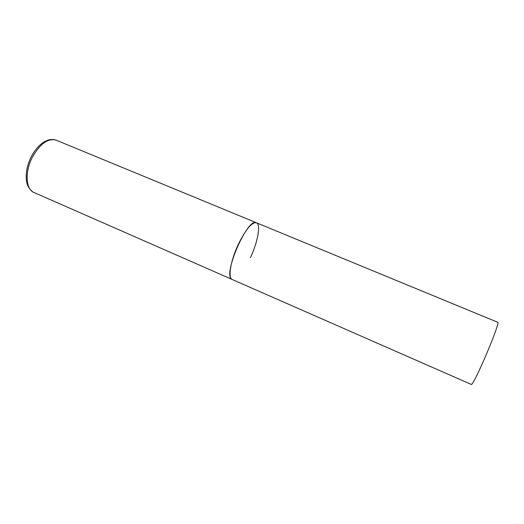 <?xml version="1.0" encoding="UTF-8"?>
<svg xmlns="http://www.w3.org/2000/svg" width="524" height="524" viewBox="0 0 524 524"><rect width="100%" height="100%" fill="white"/><g stroke="black" fill="none" stroke-linecap="round" stroke-linejoin="round"><path stroke-width="0.79" d="M256.38 222.746L497.662 322.26C501.141 321.12 474.272 384.701 471.358 384.478L33.929 192.459C25.761 189.433 24.7 171.813 32.416 157.121C40.125 143.655 48.044 138.008 56.186 140.183L256.38 222.746C247.878 216.949 222.72 274.288 231.654 279.2L232.204 279.541C227.724 278.205 230.553 260.742 238.282 244.426C245.763 229.361 251.795 222.137 256.38 222.746C261.044 224.338 257.847 241.95 250.465 257.625M33.929 192.459C33.811 193.015 27.353 188.299 26.6 181.356C25.427 173.811 26.947 165.65 31.171 156.866M31.25 156.715C33.51 152.464 36.136 148.836 39.117 145.829C41.809 143.386 43.99 141.827 45.654 141.139C48.948 139.384 52.465 139.063 56.186 140.183"/></g></svg>
